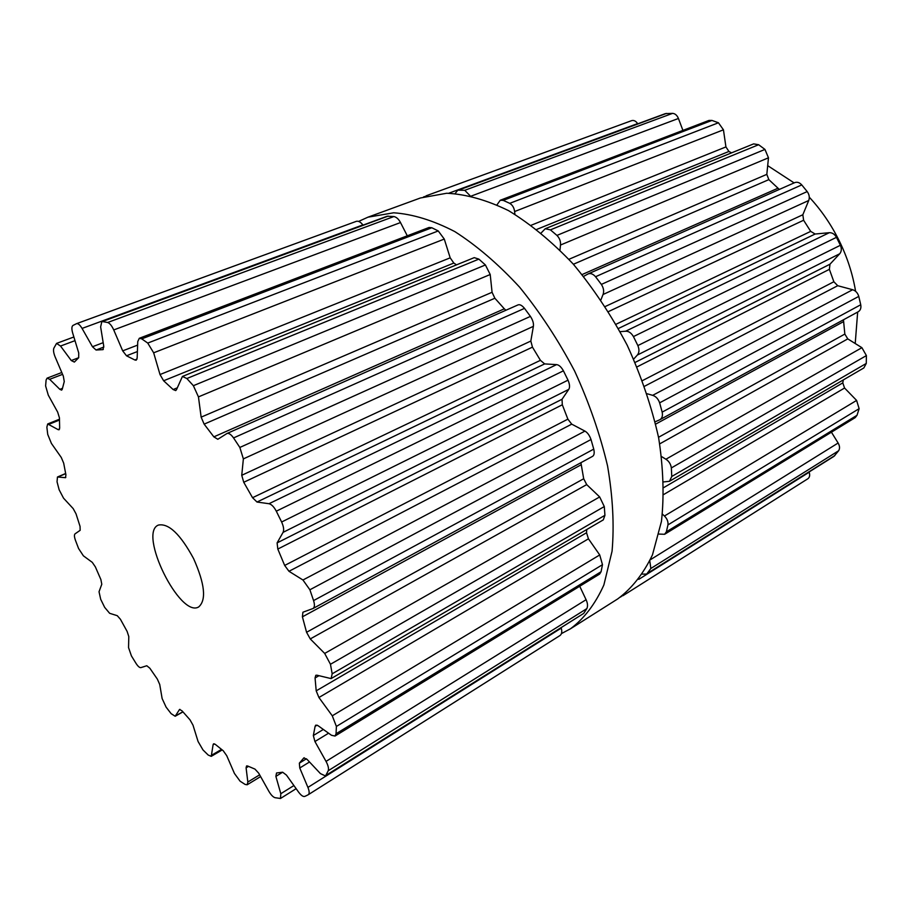 <?xml version="1.0" encoding="UTF-8"?>
<svg xmlns="http://www.w3.org/2000/svg" width="912" height="912" viewBox="0 0 912 912"><rect width="100%" height="100%" fill="white"/><g stroke="black" fill="none" stroke-linecap="round" stroke-linejoin="round"><path stroke-width="1.37" d="M358.633 221.399L367.946 217.181L393.688 212.792C412.783 214.126 433.154 220.385 454.792 231.58C476.759 245.624 498.374 264.161 519.623 287.189C540.132 312.451 558.475 340.415 574.651 371.104C589.095 402.637 600.062 434.237 607.552 465.895C612.83 496.789 614.335 525.221 612.066 551.201L603.869 584.991C595.331 603.938 584.193 618.541 570.479 628.79L561.461 633.589L570.479 628.79L617.698 598.933C631.834 588.445 643.427 573.762 652.468 554.872L661.451 521.39C664.278 495.763 663.32 467.845 658.601 437.612C651.647 406.672 641.182 375.881 627.205 345.238C611.45 315.472 593.45 288.386 573.181 264.013C552.102 241.817 530.567 224.033 508.543 210.626C486.791 200.024 466.192 194.233 446.766 193.241L420.409 197.984L446.766 193.241C466.192 194.233 486.791 200.024 508.543 210.626C530.567 224.033 552.102 241.817 573.181 264.013C593.45 288.386 611.45 315.472 627.205 345.238C641.182 375.881 651.647 406.672 658.601 437.612C663.32 467.845 664.278 495.763 661.451 521.39L652.468 554.872C643.427 573.762 631.834 588.445 617.698 598.933L570.479 628.79C584.193 618.541 595.331 603.938 603.869 584.991L612.066 551.201C614.335 525.221 612.83 496.789 607.552 465.895C600.062 434.237 589.095 402.637 574.651 371.104C558.475 340.415 540.132 312.451 519.623 287.189C498.374 264.161 476.759 245.624 454.792 231.58C433.154 220.385 412.783 214.126 393.688 212.792L367.946 217.181L420.409 197.984L367.946 217.181L358.633 221.399M809.297 197.209C821.199 209.999 831.185 224.569 839.268 240.893C847.271 257.252 852.709 274.056 855.593 291.293M857.668 312.052L855.217 343.516M767.687 165.642L794.124 182.902M426.246 195.772L631.651 120.646C633.84 120.031 635.835 121.011 637.625 123.599L637.762 123.804M455.168 193.504L457.813 190.175L665.338 113.635L672.589 113.362C675.142 113.59 677.092 115.3 678.437 118.48L682.917 130.405M496.994 204.835L500.255 200.252L708.943 120.441L711.941 120.43L718.451 122.778L723.444 129.812L725.929 146.923L728.916 151.46L731.584 152.863M541.169 232.97L545.216 228.741L753.597 143.891L758.636 144.723L764.951 149.42L768.474 157.799L766.821 174.363L768.839 179.63L779.327 189.434M794.363 182.81L794.717 182.639C797.191 181.727 799.539 182.48 801.762 184.919L807.188 191.577C809.286 194.495 809.799 197.459 808.75 200.48L802.834 214.753L803.609 220.248L810.7 231.374L815.134 234.031L829.339 232.685C832.28 232.606 834.662 234.156 836.464 237.337L840.385 245.282C841.799 248.657 841.571 251.484 839.713 253.764L829.977 264.206L829.384 269.336L833.864 281.751L837.74 285.707L852.663 289.731C855.695 290.734 857.736 292.957 858.773 296.4L860.734 304.756C861.304 308.005 860.472 310.331 858.238 311.744L857.896 311.904M843.463 319.781L844.831 334.077L847.772 338.888L861.908 347.689L866.4 355.589L866.263 363.455L863.846 367.946L669.476 481.285L663.662 481.912M843.315 379.928L842.791 382.892L844.569 388.022L856.607 400.425L859.127 408.679L857.018 415.279L855.182 417.639L664.62 534.284L659 534.079M831.413 432.185L838.128 443.015C839.815 446.014 839.986 448.601 838.607 450.767L833.967 456.342L646.699 574.058L642.458 574.127M809.081 471.983L809.172 472.211C810.118 475.22 809.685 477.398 807.861 478.754L623.01 595.661M620.491 597.075L623.945 594.521M649.8 560.983L650.849 568.484L646.699 574.058M662.431 514.106L664.438 516.021C667.128 518.711 668.302 521.664 667.96 524.89L666.353 531.833L664.62 534.284M661.622 456.604L665.897 459.238C668.986 461.233 670.799 464.128 671.346 467.936L671.768 476.474L669.476 481.285M647.11 393.745L652.661 395.341C655.876 396.355 658.202 398.852 659.638 402.842L662.169 412.121C662.887 415.872 662.089 418.426 659.764 419.771L655.169 421.8M620.183 331.649L625.609 331.227C628.63 331.09 631.241 332.88 633.441 336.585L637.864 345.58C639.46 349.581 639.289 352.739 637.34 355.053L633.68 359.1M583.612 276.382L588.023 273.965C590.509 272.95 593.017 273.874 595.547 276.735L601.361 284.407C603.641 287.975 604.2 291.338 603.049 294.496L600.917 299.877M545.216 228.741L550.415 229.858L556.936 235.41C559.615 238.157 560.8 241.361 560.492 245.032L559.979 250.025M500.255 200.252L503.253 200.378L509.74 203.342C512.51 205.029 514.129 207.765 514.607 211.538L514.915 214.297M457.813 190.175L464.767 190.3L470.056 195.704M423.59 196.901L427.717 195.727M193.595 558.6C180.382 534.215 168.652 523.032 158.392 525.073C137.826 532.916 179.926 618.461 198.679 606.947C206.557 600.062 204.858 583.954 193.595 558.6M306.489 795.629L304.699 796.438C303.092 796.849 301.04 795.378 298.543 792.049L286.459 775.109L282.64 772.213L276.541 772.977L275.88 776.374L280.816 793.714L280.486 798.479L274.968 797.681C272.996 797.008 270.967 794.876 268.846 791.274L258.734 773.216L254.961 769.101L247.654 766.012L246.559 765.943L246.092 767.847L247.836 782.029L247.175 784.776L245.134 784.434L240.095 781.196L234.43 773.444L226.735 755.695L223.246 750.77L215.357 744.42L213.556 743.804L213.1 744.705L211.253 756.344L208.187 755.045L202.988 749.938L198.064 741.479L193.002 725.165L189.992 719.819L182.069 710.87L179.573 709.445L175.172 716.251L171.114 713.64L166.087 707.119L162.119 698.512L159.737 684.502L157.331 679.075L149.83 668.211L146.786 665.749L140.87 667.618C139.593 667.801 137.986 666.398 136.036 663.412L131.419 655.899L128.546 647.611L128.797 636.576L127.099 631.378L120.43 619.282L117.272 615.691L109.634 613.297L104.675 607.381L100.696 599.298L99.032 591.751L101.791 584.239L100.879 579.553L95.361 566.876L92.283 562.362L83.391 555.83L78.569 548.5L75.434 540.269C74.26 536.894 74.123 534.763 75.046 533.862L80.153 530.317L80.051 526.395L76.027 513.832L73.188 508.611L63.544 498.18L59.143 489.778L57.046 481.81L57.456 477.01L65.527 477.671L65.915 474.833L63.669 463.102L61.264 457.448L51.437 443.471L47.732 434.42L46.865 427.192L47.698 423.966L58.049 429.598L59.041 429.78L59.656 427.979L59.44 417.867L57.661 412.099L48.29 395.17L45.611 385.947L46.113 379.973L47.093 378.149L49.67 379.312L59.85 389.344L61.64 390.131L62.255 389.219L64.262 381.558L63.304 376.052L55.176 357.014C53.603 353.149 53.158 350.231 53.819 348.259L56.555 343.402L60.534 346.047L71.273 360.536L74.362 362.087L78.683 357.721L78.717 352.933L72.675 333.017C71.546 329.015 71.638 326.496 72.949 325.459L76.54 323.669C78.136 323.327 79.971 324.911 82.069 328.423L92.465 346.731L96.056 350.014L102.976 349.627L103.74 346.115L100.639 326.929L101.859 321.457L107.673 322.495C109.816 323.27 111.834 325.755 113.738 329.939L122.698 350.869L126.494 355.783L134.851 359.989L136.196 360.206L137.153 358.108L137.758 341.578L139.285 338.295L141.748 338.865L147.744 343.072L153.661 352.807L160.01 374.547L163.624 380.771L173.132 389.538L175.708 390.587L176.483 389.698L182.423 376.451L186.869 378.526L193.378 385.696L198.451 396.891L201.142 417.149L204.14 424.137L213.853 436.859L217.808 439.276L226.928 433.519C228.832 432.926 231.032 434.397 233.552 437.92L239.845 447.45L243.367 458.896L241.748 475.289L243.743 482.277L252.544 497.701L257.002 502.033L268.983 503.72C271.525 504.325 273.965 506.81 276.302 511.187L281.626 522.006C283.666 526.532 284.145 529.986 283.073 532.357L277.1 542.891L277.807 549.058L284.669 565.451L288.979 571.288L302.955 580.009L309.886 589.779L313.58 600.586C314.845 604.724 314.663 607.369 313.033 608.509L302.909 612.226L302.408 616.831L306.569 632.29L310.262 638.936L324.683 653.437L330.463 664.278L332.173 673.808L331.102 678.596L316.977 675.211L315.803 675.29L315.062 677.969L316.202 690.851L318.926 697.509L332.276 715.806L336.391 726.442L336.061 733.75L335 736.052L331.466 735.266L318.014 725.656L315.757 725.143L315.107 726.328L313.34 735.517L314.925 741.524L326.04 761.395C328.195 765.453 328.924 768.565 328.24 770.731L325.516 775.975L320.431 773.604L307.116 759.445L303.867 757.906L299.353 763.15L299.763 767.995L307.925 787.409C309.419 791.206 309.556 793.634 308.313 794.683L306.489 795.629M307.925 787.409L561.245 628.106C562.18 631.549 561.826 633.977 560.185 635.402L308.381 794.648M326.108 775.303L583.714 613.4L325.516 775.975M583.714 613.4L586.838 608.612C587.944 606.195 587.693 603.231 586.085 599.708L579.724 586.256M336.061 733.75L601.076 571.733L599.64 574.058L335 736.052M601.076 571.733L602.479 564.688L599.72 554.952L588.445 538.821L586.53 532.756L586.747 529.53M332.173 673.808L604.93 515.314L603.288 519.886L331.102 678.596M604.93 515.314L604.291 506.559L599.663 496.937L586.712 484.614L583.691 478.754L580.91 462.692M313.58 600.586L593.746 449.114C594.613 452.945 594.191 455.373 592.492 456.399L592.219 456.524M593.746 449.114L591.01 439.516C589.54 435.366 587.51 432.562 584.934 431.102L571.721 424.148L567.88 419.144L562.305 404.78L562.043 399.262L568.757 389.378C570.011 387.361 569.761 384.294 568.016 380.167L563.422 370.819C561.211 366.92 558.931 364.857 556.571 364.618L544.658 363.911L540.428 360.331L532.46 347.153L530.83 341.054L533.383 326.348C533.805 323.407 532.825 320.089 530.419 316.396L524.503 308.37C521.983 305.349 519.806 304.198 517.959 304.927L226.928 433.519M213.853 436.859L504.325 308.826L505.909 310.251M504.325 308.826L494.874 298.247L492.07 292.285L490.211 274.512L485.412 264.97L478.868 259.122L474.24 257.64L182.423 376.451M456.502 264.856L453.823 263.055L450.186 257.834L444.281 239.069L438.25 230.941L431.821 227.749L429.085 227.464L139.285 338.295M407.288 235.809L400.505 222.551C398.692 219.142 396.492 217.124 393.916 216.532L387.155 216.235L101.859 321.457M363.022 225.139L362.851 224.911C360.696 222.072 358.553 220.864 356.421 221.308L76.54 323.669M76.619 323.646L356.421 221.308M638.753 579.371L809.172 472.211M647.543 573.283L834.868 455.544M650.849 568.484L838.607 450.767M650.37 559.74L838.128 443.015M666.353 531.833L857.018 415.279M667.96 524.89L859.127 408.679M664.438 516.021L856.607 400.425M663.731 494.498L844.569 388.022M663.776 487.578L842.791 382.892M671.768 476.474L866.263 363.455M671.346 467.936L866.4 355.589M665.897 459.238L861.908 347.689M659.729 443.859L847.772 338.888M658.532 437.293L844.831 334.077M655.717 424.091L843.395 321.708M662.169 412.121L860.734 304.756M659.638 402.842L858.773 296.4M652.661 395.341L852.663 289.731M644.533 386.255L837.74 285.707M642.47 380.612L833.864 281.751M637.043 366.886L829.384 269.336M635.14 362.417L829.977 264.206M637.34 355.053L839.713 253.764M637.864 345.58L840.385 245.282M633.441 336.585L836.464 237.337M625.609 331.227L829.339 232.685M618.439 328.48L815.134 234.031M616.056 324.25L810.7 231.374M608.498 311.562L803.609 220.248M605.283 306.489L802.834 214.753M603.049 294.496L808.75 200.48M601.361 284.407L807.188 191.577M595.547 276.735L801.762 184.919M582.13 274.546L777.754 188.317M573.397 264.252L768.839 179.63M568.917 259.304L766.821 174.363M560.492 245.032L768.474 157.799M556.936 235.41L764.951 149.42M550.415 229.858L758.636 144.723M536.746 229.414L728.916 151.46M531.24 225.23L725.929 146.923M514.607 211.538L723.444 129.812M509.74 203.342L718.451 122.778M503.253 200.378L711.941 120.43M471.39 196.012L678.437 118.48M464.767 190.3L672.589 113.362M458.941 189.992L666.512 113.407M448.75 193.241L637.625 123.599M299.763 767.995L309.51 761.987M299.353 763.15L306.443 758.784M303.582 758.18L304.232 757.781M275.88 776.374L282.652 772.213M280.816 793.714L293.903 785.551M328.24 770.731L586.838 608.612M326.04 761.395L586.085 599.708M314.925 741.524L328.594 733.202M313.34 735.517L323.35 729.463M315.107 726.328L317.091 725.131M246.092 767.847L248.486 766.399M247.836 782.029L259.635 774.835M336.391 726.442L602.479 564.688M332.276 715.806L599.72 554.952M318.926 697.509L588.445 538.821M316.202 690.851L586.53 532.756M315.062 677.969L318.869 675.758M213.1 744.705L214.537 743.873M211.903 755.045L221.502 749.425M330.463 664.278L604.291 506.559M324.683 653.437L599.663 496.937M310.262 638.936L586.712 484.614M306.569 632.29L583.691 478.754M302.408 616.831L581.081 464.812M179.322 709.707L179.926 709.365M175.549 715.874L182.856 711.793M309.886 589.779L591.01 439.516M302.955 580.009L584.934 431.102M288.979 571.288L571.721 424.148M284.669 565.451L567.88 419.144M277.807 549.058L562.305 404.78M277.1 542.891L562.043 399.262M283.073 532.357L568.757 389.378M281.626 522.006L568.016 380.167M276.302 511.187L563.422 370.819M268.983 503.72L556.571 364.618M257.002 502.033L544.658 363.911M252.544 497.701L540.428 360.331M243.743 482.277L532.46 347.153M241.748 475.289L530.83 341.054M243.367 458.896L533.383 326.348M239.845 447.45L530.419 316.396M233.552 437.92L524.503 308.37M204.14 424.137L494.874 298.247M201.142 417.149L492.07 292.285M198.451 396.891L490.211 274.512M193.378 385.696L485.412 264.97M186.869 378.526L478.868 259.122M173.132 389.538L177.213 387.862M163.624 380.771L453.823 263.055M160.01 374.547L450.186 257.834M153.661 352.807L444.281 239.069M147.744 343.072L438.25 230.941M141.748 338.865L431.821 227.749M57.98 476.942L65.675 473.647M65.162 477.717L65.801 477.443M134.851 359.989L137.005 359.146M126.494 355.783L137.393 351.553M122.698 350.869L137.621 345.112M113.738 329.939L400.505 222.551M107.673 322.495L393.916 216.532M102.76 321.4L388.216 216.087M49.123 424.24L59.44 420.067M58.049 429.598L59.588 428.971M102.589 349.684L103.295 349.421M96.056 350.014L103.843 347.05M92.465 346.731L103.181 342.673M82.069 328.423L362.851 224.911M49.67 379.312L62.575 374.342M59.85 389.344L62.449 388.318M71.273 360.536L78.694 357.709M60.534 346.047L74.989 340.666M807.861 478.754L622.93 595.718M858.238 311.744L659.764 419.771M794.717 182.639L588.023 273.965M631.651 120.646L426.143 195.806M560.185 635.402L308.313 794.683M296.138 788.675L280.486 798.479M260.615 776.579L247.175 784.776M222.175 749.938L211.253 756.344M182.947 711.896L175.172 716.251M592.492 456.399L313.033 608.509M65.641 473.499L57.456 477.01M59.44 419.224L47.698 423.966M61.788 372.506L47.093 378.149M73.872 336.984L56.555 343.402"/></g></svg>
